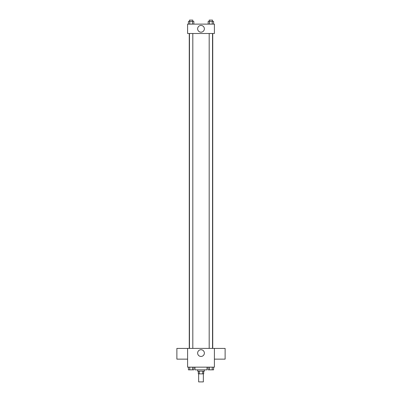 <?xml version="1.0" encoding="UTF-8"?>
<svg xmlns="http://www.w3.org/2000/svg" width="402" height="402" viewBox="0 0 402 402"><rect width="100%" height="100%" fill="white"/><g stroke="black" fill="none" stroke-linecap="round" stroke-linejoin="round"><path stroke-width="0.6" d="M198.653 373.86L198.653 381.9L203.347 381.9L203.347 373.86M202.719 371.182L202.719 373.86L198.322 373.86L198.322 371.182M202.719 373.86L203.678 373.86L203.678 371.182M204.352 369.84L204.352 371.182L197.648 371.182L197.648 369.84M199.281 371.182L199.281 373.86M194.97 367.162L194.97 369.84L207.03 369.84L207.03 367.162M214.402 367.162L187.598 367.162L187.598 348.398L214.402 348.398L214.402 367.162M204.362 353.092A3.362 3.362 0 0 1 199.322 356.001A3.362 3.362 0 0 1 199.322 350.177A3.362 3.362 0 0 1 204.362 353.092M214.402 359.142L225.12 359.142L225.12 348.423L214.402 348.423M187.598 348.423L176.88 348.423L176.88 359.142L187.598 359.142M212.738 33.502L212.738 348.398M209.186 348.398L209.186 33.502M192.814 33.502L192.814 348.398M214.402 33.502L187.598 33.502L187.598 24.12L214.402 24.12L214.402 33.502M204.362 28.808A3.362 3.362 0 0 1 199.322 31.723A3.362 3.362 0 0 1 199.322 25.899A3.362 3.362 0 0 1 204.362 28.808M213.573 24.12L213.573 21.442L208.156 21.442L208.156 24.12M212.216 21.442L212.216 24.12M209.507 21.442L209.507 24.12M209.186 21.442L209.186 20.1L212.537 20.1L212.537 21.442M193.844 24.12L193.844 21.442L188.427 21.442L188.427 24.12M192.493 21.442L192.493 24.12M189.784 21.442L189.784 24.12M189.463 21.442L189.463 20.1L192.814 20.1L192.814 21.442M213.573 367.162L213.573 369.84L208.156 369.84L208.156 367.162M212.216 367.162L212.216 369.84M209.507 367.162L209.507 369.84M212.537 369.84L209.186 369.85M193.844 367.162L193.844 369.84L188.427 369.84L188.427 367.162M192.493 367.162L192.493 369.84M189.784 367.162L189.784 369.84M192.814 369.84L189.463 369.85M189.262 33.502L189.262 348.398M212.537 348.398L212.537 33.502M189.463 33.502L189.463 348.398"/></g></svg>
